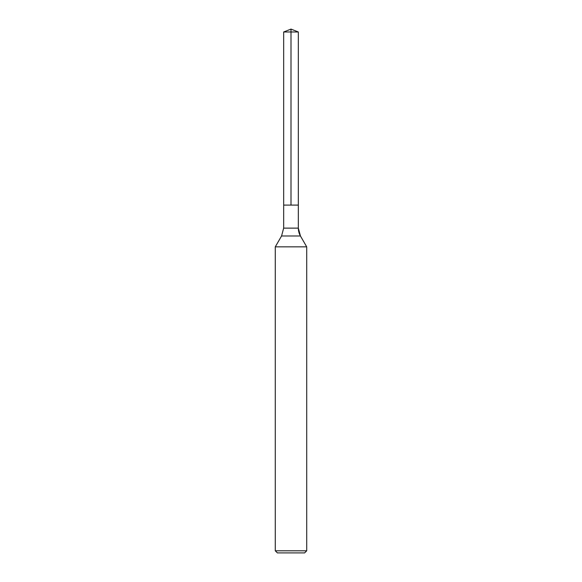 <?xml version="1.0" encoding="UTF-8"?>
<svg xmlns="http://www.w3.org/2000/svg" width="582" height="582" viewBox="0 0 582 582"><rect width="100%" height="100%" fill="white"/><g stroke="black" fill="none" stroke-linecap="round" stroke-linejoin="round"><path stroke-width="0.87" d="M275.286 550.805L306.714 550.805L304.619 552.9L277.381 552.9L275.286 550.805L275.286 246.848L306.714 246.848L300.436 235.979L306.714 246.848L306.714 550.805L306.714 246.848M283.667 31.988L298.333 31.988L298.333 205.097L291 205.097L291 29.1L283.667 31.988L283.667 205.097L298.333 205.097L283.667 205.097L283.667 228.122L281.564 235.979L275.286 246.848M298.333 205.097L298.333 31.988L298.333 228.122L298.333 31.988L291 29.1L298.333 31.988L291 29.1L298.333 31.988L291 31.988M283.667 228.122L298.333 228.122A15.714 15.714 0 0 0 300.436 235.979L281.564 235.979M298.333 228.122L300.436 235.979M304.619 552.9L306.714 550.805"/></g></svg>
